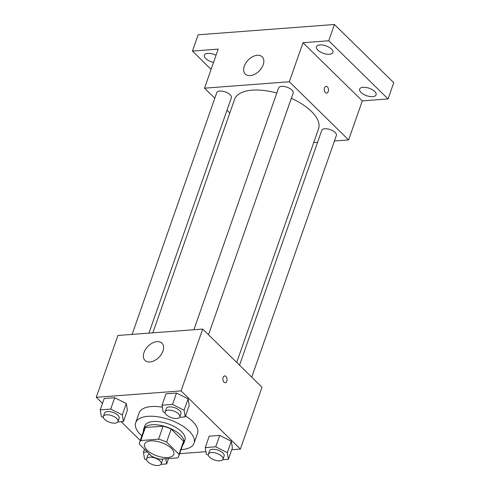 <?xml version="1.0" encoding="UTF-8"?>
<svg xmlns="http://www.w3.org/2000/svg" width="490" height="490" viewBox="0 0 490 490"><rect width="100%" height="100%" fill="white"/><g stroke="black" fill="none" stroke-linecap="round" stroke-linejoin="round"><path stroke-width="0.73" d="M171.31 448.301A15.472 7.007 19.3 0 1 173.797 454.328A15.472 7.007 19.3 0 1 156.88 455.835A15.472 7.007 19.3 0 1 144.599 444.105A15.472 7.007 19.3 0 1 155.881 441.165A15.472 7.007 19.3 0 1 171.31 448.301M158.552 439.193L140.777 440.541A20.776 9.414 19.3 0 0 139.589 442.348A20.776 9.414 19.3 0 0 139.356 444.148L151.784 456.343A20.776 9.414 19.3 0 0 159.844 459.24L177.613 457.893A20.776 9.414 19.3 0 0 178.807 456.086A20.776 9.414 19.3 0 0 179.04 454.285L166.612 442.09A20.776 9.414 19.3 0 0 158.552 439.193L163.109 426.178L145.34 427.519L140.777 440.541M179.04 454.285L183.597 441.27L171.169 429.075L166.612 442.09M183.597 441.27A20.776 9.414 19.3 0 1 183.364 443.07L178.807 456.086M139.589 442.348L144.146 429.332A20.776 9.414 19.3 0 1 145.34 427.519M163.109 426.178A20.776 9.414 19.3 0 1 171.169 429.075M182.684 445.018A21.272 9.641 -160.7 0 0 183.83 443.23A21.272 9.641 -160.7 0 0 166.943 427.102A21.272 9.641 -160.7 0 0 143.68 429.173A21.272 9.641 -160.7 0 0 143.466 431.286M143.68 429.173L144.82 425.914A21.272 9.641 19.3 0 1 160.334 421.878A21.272 9.641 19.3 0 1 181.551 431.69A21.272 9.641 19.3 0 1 184.969 439.977L183.83 443.23M141.855 435.886A30.937 14.02 19.3 0 1 135.693 422.723A30.937 14.02 19.3 0 1 158.258 416.849A30.937 14.02 19.3 0 1 189.128 431.114A30.937 14.02 19.3 0 1 194.095 443.174A30.937 14.02 19.3 0 1 181.073 449.618M185.545 415.943A30.937 14.02 19.3 0 1 192.546 421.357A30.937 14.02 19.3 0 1 197.513 433.411L194.095 443.174M135.693 422.723L139.111 412.96A30.937 14.02 19.3 0 1 162.343 407.196M117.741 421.982L123.431 421.553L127.418 410.161L126.31 403.533L114.709 397.696L104.217 398.486L100.23 409.879L101.338 416.506L103.378 417.535M231.77 449.722L240.37 449.073L181.061 390.891L96.261 397.298L102.49 403.411M121.159 421.725L140.25 440.455M179.659 453.654L205.904 451.676M222.736 459.7L228.426 459.271L232.413 447.878L231.305 441.251L219.704 435.414L209.212 436.204L205.224 447.597L206.333 454.224L208.373 455.253M179.524 417.315L185.214 416.886L189.201 405.493L188.093 398.866L176.492 393.029L166 393.819L162.012 405.212L163.121 411.839L165.167 412.868M96.261 397.298L117.912 335.472L202.713 329.066L262.021 387.241L240.37 449.073M202.713 329.066L181.061 390.891M162.937 351.079A12.085 7.754 134.4 0 1 154.583 360.542A12.085 7.754 134.4 0 1 145.009 360.42A12.085 7.754 134.4 0 1 147.937 346.363A12.085 7.754 134.4 0 1 161.939 343.165A12.085 7.754 134.4 0 1 162.937 351.079M224.702 375.934A3.387 2.095 -94.3 0 1 225.957 376.461A3.387 2.095 -94.3 0 1 227.029 380.179A3.387 2.095 -94.3 0 1 225.216 382.684A3.387 2.095 -94.3 0 1 222.87 379.462A3.387 2.095 -94.3 0 1 224.708 375.934A3.387 2.095 -94.3 0 1 225.957 376.461A3.387 2.095 -94.3 0 1 227.023 380.179A3.387 2.095 -94.3 0 1 225.216 382.684M291.336 98.288A44.48 20.151 19.3 0 1 311.401 111.42A44.48 20.151 19.3 0 1 318.549 128.754L236.719 362.422M152.831 332.832L234.594 99.354A44.48 20.151 19.3 0 1 276.789 93.026M208.52 334.768L293.161 93.082A7.736 3.504 -160.7 0 0 287.018 87.22A7.736 3.504 -160.7 0 0 278.559 87.973L193.893 329.733M239.53 365.185L321.765 130.358A7.736 3.504 19.3 0 1 327.406 128.888A7.736 3.504 19.3 0 1 335.123 132.453A7.736 3.504 19.3 0 1 336.367 135.467L251.731 377.153M132.11 334.401L216.77 92.635A7.736 3.504 19.3 0 1 222.411 91.171A7.736 3.504 19.3 0 1 230.129 94.735A7.736 3.504 19.3 0 1 231.372 97.749L148.948 333.127M313.704 142.578L317.587 142.284M334.425 141.01L348.623 139.938L289.321 81.763L204.514 88.169L214.804 98.257M227.005 110.226L229.816 112.988M328.735 40.768L334.437 24.5L393.74 82.675L388.043 98.949L328.735 40.768L302.992 42.716L289.321 81.763M348.623 139.938L362.3 100.891L388.043 98.949M334.437 24.5L198.144 34.796L192.448 51.064L211.098 69.359M204.514 88.169L218.191 49.116L192.448 51.064M263.216 64.729A12.085 7.754 134.4 0 1 254.861 74.186A12.085 7.754 134.4 0 1 245.288 74.07A12.085 7.754 134.4 0 1 248.222 60.013A12.085 7.754 134.4 0 1 262.217 56.816A12.085 7.754 134.4 0 1 263.216 64.729M362.3 100.891L302.992 42.716M326.126 86.326A3.387 2.095 -94.3 0 1 327.375 86.853A3.387 2.095 -94.3 0 1 328.447 90.57A3.387 2.095 -94.3 0 1 326.634 93.076A3.387 2.095 -94.3 0 1 324.288 89.86A3.387 2.095 -94.3 0 1 326.126 86.326A3.387 2.095 -94.3 0 1 327.375 86.853A3.387 2.095 -94.3 0 1 328.447 90.57A3.387 2.095 -94.3 0 1 326.634 93.076M213.536 62.401A8.71 3.945 19.3 0 1 204.391 55.168A8.71 3.945 19.3 0 1 207.84 53.367A8.71 3.945 19.3 0 1 216.053 55.217M363.108 87.287A8.71 3.945 19.3 0 1 372.296 89.664A8.71 3.945 19.3 0 1 376.099 94.846A8.71 3.945 19.3 0 1 366.575 95.691A8.71 3.945 19.3 0 1 359.66 89.088A8.71 3.945 19.3 0 1 363.108 87.287M319.903 44.902A8.71 3.945 19.3 0 1 329.084 47.279A8.71 3.945 19.3 0 1 332.894 52.461A8.71 3.945 19.3 0 1 323.363 53.306A8.71 3.945 19.3 0 1 316.448 46.703A8.71 3.945 19.3 0 1 319.903 44.902M185.214 416.886L184.105 410.252L172.505 404.415L162.012 405.212M165.173 411.747L166.312 408.488A7.736 3.504 19.3 0 1 171.953 407.025A7.736 3.504 19.3 0 1 179.671 410.589A7.736 3.504 19.3 0 1 180.914 413.603L179.775 416.855A7.736 3.504 19.3 0 1 171.316 417.609A7.736 3.504 19.3 0 1 165.173 411.747A7.736 3.504 19.3 0 1 170.814 410.277A7.736 3.504 19.3 0 1 178.532 413.842A7.736 3.504 19.3 0 1 179.775 416.855M189.201 405.493L188.093 398.866L184.105 410.252M188.093 398.866L176.492 393.029L172.505 404.415M176.492 393.029L166 393.819M123.431 421.553L122.322 414.92L110.722 409.083L100.23 409.879M103.39 416.408L104.529 413.156A7.736 3.504 19.3 0 1 110.17 411.692A7.736 3.504 19.3 0 1 117.888 415.257A7.736 3.504 19.3 0 1 119.131 418.27L117.992 421.523A7.736 3.504 19.3 0 1 109.527 422.276A7.736 3.504 19.3 0 1 103.39 416.408A7.736 3.504 19.3 0 1 109.031 414.944A7.736 3.504 19.3 0 1 116.749 418.509A7.736 3.504 19.3 0 1 117.992 421.523M127.418 410.161L126.31 403.533L122.322 414.92M126.31 403.533L114.709 397.696L110.722 409.083M114.709 397.696L104.217 398.486M228.426 459.271L227.317 452.644L215.716 446.807L205.224 447.597M208.385 454.132L209.524 450.874A7.736 3.504 19.3 0 1 215.165 449.41A7.736 3.504 19.3 0 1 222.883 452.974A7.736 3.504 19.3 0 1 224.126 455.988L222.981 459.246A7.736 3.504 19.3 0 1 214.522 459.994A7.736 3.504 19.3 0 1 208.385 454.132A7.736 3.504 19.3 0 1 214.026 452.662A7.736 3.504 19.3 0 1 221.743 456.227A7.736 3.504 19.3 0 1 222.981 459.246M232.413 447.878L231.305 441.251L227.317 452.644M231.305 441.251L219.704 435.414L215.716 446.807M219.704 435.414L209.212 436.204M147.325 451.97L143.435 452.264L144.544 458.891L146.59 459.92M160.953 464.367L166.637 463.938L165.779 458.787M162.166 459.063A7.736 3.504 19.3 0 1 162.337 460.655L161.198 463.908A7.736 3.504 19.3 0 1 152.739 464.661A7.736 3.504 19.3 0 1 146.596 458.799A7.736 3.504 19.3 0 1 152.237 457.329A7.736 3.504 19.3 0 1 159.954 460.894A7.736 3.504 19.3 0 1 161.198 463.908M146.596 458.799L147.735 455.541A7.736 3.504 19.3 0 1 149.548 454.15M168.511 458.585L166.637 463.938M144.507 449.208L143.435 452.264"/></g></svg>
